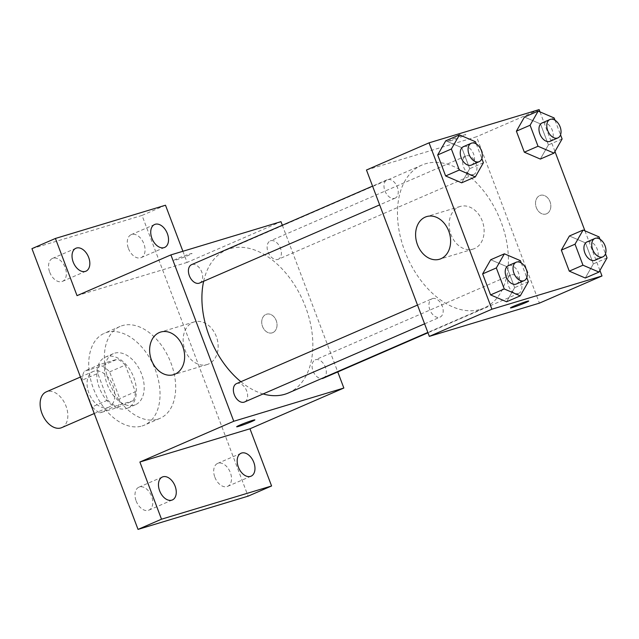 <?xml version="1.0" encoding="UTF-8"?>
<svg xmlns="http://www.w3.org/2000/svg" width="639" height="639" viewBox="0 0 639 639"><rect width="100%" height="100%" fill="white"/><g stroke="black" fill="none" stroke-linecap="round" stroke-linejoin="round"><path stroke-width="0.48" stroke-dasharray="3.19 2.4" d="M61.735 427.627A19.482 12.524 66.5 0 0 65.474 404.767A19.482 12.524 66.5 0 0 46.224 391.883M107.791 407.578A19.482 12.524 66.5 0 0 108.678 407.259A19.482 12.524 66.5 0 0 112.408 384.398A19.482 12.524 66.5 0 0 93.158 371.507A19.482 12.524 66.5 0 0 89.14 393.696A19.482 12.524 66.5 0 0 107.791 407.578M92.2 406.875L82.119 380.197A26.455 17.005 66.5 0 1 84.236 371.251L101.881 365.923A26.455 17.005 66.5 0 1 109.636 371.89L119.717 398.568A26.455 17.005 66.5 0 1 117.6 407.514L99.948 412.842A26.455 17.005 66.5 0 1 92.2 406.875L107.839 400.086L97.759 373.408L82.119 380.197M109.636 371.89L125.284 365.101L135.364 391.771L119.717 398.568M117.6 407.514L133.247 400.725L115.595 406.053L99.948 412.842M133.247 400.725A26.455 17.005 66.5 0 0 135.364 391.771M125.284 365.101A26.455 17.005 66.5 0 0 117.528 359.134L101.881 365.923M97.759 373.408A26.455 17.005 66.5 0 1 99.876 364.462L117.528 359.134M107.839 400.086A26.455 17.005 66.5 0 0 115.595 406.053M133.759 377.401A27.836 17.892 -113.5 0 1 127.648 408.121A27.836 17.892 -113.5 0 1 100.147 389.718A27.836 17.892 -113.5 0 1 105.475 357.057A27.836 17.892 -113.5 0 1 133.759 377.401M141.586 373.999A27.836 17.892 66.5 0 0 113.303 353.663A27.836 17.892 66.5 0 0 107.568 385.357A27.836 17.892 66.5 0 0 134.206 405.19A27.836 17.892 66.5 0 0 135.468 404.727A27.836 17.892 66.5 0 0 141.586 373.999M99.876 364.462L84.236 371.251M142.066 425.989A50.106 32.214 66.5 0 0 144.334 425.159A50.106 32.214 66.5 0 0 153.935 366.371A50.106 32.214 66.5 0 0 104.437 333.238A50.106 32.214 66.5 0 0 94.109 390.293A50.106 32.214 66.5 0 0 142.066 425.989M157.713 419.192A50.106 32.214 66.5 0 0 159.982 418.361A50.106 32.214 66.5 0 0 169.575 359.581A50.106 32.214 66.5 0 0 120.084 326.441A50.106 32.214 66.5 0 0 109.756 383.496A50.106 32.214 66.5 0 0 157.713 419.192M49.722 272.238A12.516 8.043 66.5 0 0 62.438 281.384A12.516 8.043 66.5 0 0 64.843 266.703A12.516 8.043 66.5 0 0 52.478 258.428A12.516 8.043 66.5 0 0 49.722 272.238M136.163 501A12.516 8.043 66.5 0 0 148.879 510.146A12.516 8.043 66.5 0 0 151.275 495.457A12.516 8.043 66.5 0 0 138.919 487.182A12.516 8.043 66.5 0 0 136.163 501M214.872 477.237A12.516 8.043 66.5 0 0 227.588 486.383A12.516 8.043 66.5 0 0 229.984 471.694A12.516 8.043 66.5 0 0 217.619 463.419A12.516 8.043 66.5 0 0 214.872 477.237M128.431 248.475A12.516 8.043 66.5 0 0 141.147 257.621A12.516 8.043 66.5 0 0 143.543 242.94A12.516 8.043 66.5 0 0 131.179 234.665A12.516 8.043 66.5 0 0 128.431 248.475M31.95 248.651L142.026 215.415L248.108 496.16M165.493 205.223L142.026 215.415M182.898 251.279L187.107 262.413L280.976 221.669M282.342 225.271L337.759 371.93M272.821 332.623A9.745 7.444 -106.8 0 0 276.375 320.962A9.745 7.444 -106.8 0 0 266.567 314.196A9.745 7.444 -106.8 0 0 262.262 325.674A9.745 7.444 -106.8 0 0 272.198 332.855A9.745 7.444 -106.8 0 0 272.821 332.623A9.745 7.444 -106.8 0 0 276.368 320.962A9.745 7.444 -106.8 0 0 266.567 314.204A9.745 7.444 -106.8 0 0 262.254 325.682A9.745 7.444 -106.8 0 0 272.198 332.855A9.745 7.444 -106.8 0 0 272.821 332.623M77.031 295.649L187.107 262.413M288.405 392.961A77.934 50.106 66.5 0 0 303.333 301.512A77.934 50.106 66.5 0 0 226.342 249.977A77.934 50.106 66.5 0 0 203.641 281.28M240.895 381.731A77.934 50.106 66.5 0 0 263.108 393.936M199.536 283.061A10.024 6.446 66.5 0 0 201.453 271.303A10.024 6.446 66.5 0 0 191.556 264.682M323.19 378.256A10.024 6.446 66.5 0 0 325.107 366.498A10.024 6.446 66.5 0 0 315.211 359.869A10.024 6.446 66.5 0 0 312.806 370.372A10.024 6.446 66.5 0 0 321.473 378.607M277.789 259.466A10.024 6.446 66.5 0 0 278.237 259.298A10.024 6.446 66.5 0 0 280.162 247.541A10.024 6.446 66.5 0 0 270.257 240.919A10.024 6.446 66.5 0 0 268.196 252.325A10.024 6.446 66.5 0 0 277.789 259.466M236.502 383.632A10.024 6.446 -113.5 0 1 236.957 383.464A10.024 6.446 -113.5 0 1 246.55 390.605A10.024 6.446 -113.5 0 1 244.481 402.019M176.068 259.929A9.745 0.559 159.3 0 0 186.221 256.271A9.745 0.559 159.3 0 0 192.027 253.515A9.745 0.559 159.3 0 0 182.714 256.439A9.745 0.559 159.3 0 0 173.8 260.4A9.745 0.559 159.3 0 0 176.068 259.929M236.662 426.764L236.662 426.764A9.745 0.559 -20.7 0 1 242.469 424.008A9.745 0.559 -20.7 0 1 252.621 420.35A9.745 0.559 -20.7 0 1 254.889 419.879L254.889 419.887M176.076 259.937A9.745 0.559 159.3 0 0 186.229 256.279A9.745 0.559 159.3 0 0 192.027 253.523A9.745 0.559 159.3 0 0 182.722 256.447A9.745 0.559 159.3 0 0 173.808 260.408A9.745 0.559 159.3 0 0 176.076 259.937M208.506 364.038A22.269 17.005 73.2 0 1 207.084 364.565A22.269 17.005 73.2 0 1 184.367 348.159A22.269 17.005 73.2 0 1 194.216 321.928A22.269 17.005 73.2 0 1 216.629 337.384A22.269 17.005 73.2 0 1 208.506 364.038M480.448 309.356A77.934 50.106 66.5 0 0 483.979 308.062A77.934 50.106 66.5 0 0 498.907 216.621A77.934 50.106 66.5 0 0 421.908 165.078A77.934 50.106 66.5 0 0 405.845 253.835A77.934 50.106 66.5 0 0 480.448 309.356M432.531 298.573A10.024 6.446 -113.5 0 1 442.116 305.714A10.024 6.446 -113.5 0 1 440.055 317.12A10.024 6.446 -113.5 0 1 430.151 310.498A10.024 6.446 -113.5 0 1 432.076 298.74A10.024 6.446 -113.5 0 1 432.531 298.573M473.355 174.575A10.024 6.446 66.5 0 0 473.811 174.407A10.024 6.446 66.5 0 0 475.728 162.649A10.024 6.446 66.5 0 0 465.831 156.02A10.024 6.446 66.5 0 0 463.762 167.434A10.024 6.446 66.5 0 0 473.355 174.575M518.301 293.525A10.024 6.446 66.5 0 0 518.756 293.357A10.024 6.446 66.5 0 0 520.681 281.607A10.024 6.446 66.5 0 0 510.777 274.978A10.024 6.446 66.5 0 0 508.716 286.384A10.024 6.446 66.5 0 0 518.301 293.525M394.654 198.338A10.024 6.446 66.5 0 0 395.102 198.17A10.024 6.446 66.5 0 0 397.027 186.412A10.024 6.446 66.5 0 0 387.122 179.783A10.024 6.446 66.5 0 0 385.061 191.197A10.024 6.446 66.5 0 0 394.654 198.338M366.474 170.006L476.55 136.77L539.412 303.142M539.132 109.604L476.55 136.77M539.987 111.881L554.956 151.491M584.941 230.839L599.909 270.449M546.617 213.769A9.745 7.444 -106.8 0 0 550.171 202.108A9.745 7.444 -106.8 0 0 540.37 195.35A9.745 7.444 -106.8 0 0 536.057 206.828A9.745 7.444 -106.8 0 0 546.002 214.001A9.745 7.444 -106.8 0 0 546.617 213.769A9.745 7.444 -106.8 0 0 550.171 202.116A9.745 7.444 -106.8 0 0 540.362 195.35A9.745 7.444 -106.8 0 0 536.057 206.828A9.745 7.444 -106.8 0 0 545.994 214.001A9.745 7.444 -106.8 0 0 546.617 213.777M445.758 140.804L461.765 147.673L469.705 168.68L461.638 182.826L469.705 168.68L461.765 147.673L445.758 140.804M569.413 235.991L585.42 242.86L593.359 263.875L585.292 278.013L593.359 263.875L585.42 242.86L569.413 235.991M524.459 117.041L540.474 123.91L548.414 144.917L540.338 159.063L548.414 144.917L540.474 123.91L524.459 117.041M490.704 259.753L506.719 266.623L514.659 287.638L506.583 301.776L514.659 287.638L506.719 266.623L490.704 259.753M449.864 141.083A9.745 0.559 159.3 0 0 460.024 137.417A9.745 0.559 159.3 0 0 465.823 134.661A9.745 0.559 159.3 0 0 456.518 137.585A9.745 0.559 159.3 0 0 447.596 141.554A9.745 0.559 159.3 0 0 449.864 141.083A9.745 0.559 159.3 0 0 460.024 137.425A9.745 0.559 159.3 0 0 465.831 134.669A9.745 0.559 159.3 0 0 456.518 137.593A9.745 0.559 159.3 0 0 447.604 141.562A9.745 0.559 159.3 0 0 449.872 141.091M510.457 307.91L510.465 307.918A9.745 0.559 -20.7 0 1 510.457 307.91A9.745 0.559 -20.7 0 1 516.264 305.154A9.745 0.559 -20.7 0 1 526.416 301.496A9.745 0.559 -20.7 0 1 528.685 301.025L528.693 301.033M474.481 248.587A22.269 17.005 73.2 0 1 473.06 249.106A22.269 17.005 73.2 0 1 450.343 232.708A22.269 17.005 73.2 0 1 460.192 206.469A22.269 17.005 73.2 0 1 482.605 221.933A22.269 17.005 73.2 0 1 474.481 248.587M521.264 262.948L526.784 277.566M516.328 284.012A10.024 6.446 66.5 0 0 518.245 272.254A10.024 6.446 66.5 0 0 508.348 265.632M520.41 260.68L506.719 266.623M528.349 281.695L514.659 287.638M476.311 143.999L481.838 158.616M471.374 165.062A10.024 6.446 66.5 0 0 473.299 153.304A10.024 6.446 66.5 0 0 463.395 146.674M475.456 141.73L461.765 147.673M483.396 162.737L469.705 168.68M599.965 239.186L605.492 253.803M595.029 260.249A10.024 6.446 66.5 0 0 596.954 248.491A10.024 6.446 66.5 0 0 587.049 241.869M599.11 236.917L585.42 242.86M607.05 257.932L593.359 263.875M555.019 120.236L560.547 134.853M550.083 141.299A10.024 6.446 66.5 0 0 552 129.541A10.024 6.446 66.5 0 0 542.104 122.912M554.165 117.967L540.474 123.91M562.104 138.975L548.414 144.917M94.252 413.521L108.678 407.259M80.458 377.026L93.158 371.507M113.303 353.663L105.475 357.057M135.468 404.727L127.648 408.121M120.084 326.441L104.437 333.238M159.982 418.361L144.334 425.159M141.147 257.621L164.614 247.437M131.179 234.665L154.646 224.481M227.588 486.383L251.055 476.191M217.619 463.419L241.087 453.235M148.879 510.146L172.346 499.954M138.919 487.182L162.386 476.998M62.438 281.384L85.914 271.2M52.478 258.428L75.945 248.244M194.216 321.928L160.693 332.048M207.084 364.565L173.568 374.686M421.908 165.078L226.342 249.977M483.979 308.062L427.842 332.432M424.6 323.829L440.055 317.12M417.507 305.067L432.076 298.74M465.831 156.02L270.257 240.919M473.811 174.407L278.237 259.298M510.777 274.978L315.211 359.869M518.756 293.357L427.97 332.767M387.122 179.783L372.553 186.109M395.102 198.17L379.646 204.879M460.192 206.469L426.668 216.589M473.06 249.106L439.544 259.226"/><path stroke-width="0.96" d="M80.458 377.026L46.224 391.883A19.482 12.524 66.5 0 0 42.206 414.072A19.482 12.524 66.5 0 0 60.857 427.954A19.482 12.524 66.5 0 0 61.735 427.627L94.252 413.521M337.759 371.93L343.846 388.033L249.969 428.785L271.583 485.975L248.108 496.16L138.032 529.396L31.95 248.651L55.417 238.459L165.493 205.223L182.898 251.279M343.846 388.033L233.77 421.269L170.901 254.897L280.976 221.669L282.342 225.271M253.803 462.38A12.516 8.043 -113.5 0 1 251.055 476.191A12.516 8.043 -113.5 0 1 238.339 467.045A12.516 8.043 -113.5 0 1 241.087 453.235A12.516 8.043 -113.5 0 1 253.803 462.38M175.102 486.143A12.516 8.043 -113.5 0 1 172.346 499.954A12.516 8.043 -113.5 0 1 159.63 490.808A12.516 8.043 -113.5 0 1 162.386 476.998A12.516 8.043 -113.5 0 1 175.102 486.143M249.969 428.785L139.893 462.021L161.507 519.203L138.032 529.396M271.583 485.975L161.507 519.203M233.77 421.269L139.893 462.021M170.901 254.897L77.031 295.649L55.417 238.459M174.99 374.158A22.269 17.005 73.2 0 1 173.568 374.686A22.269 17.005 73.2 0 1 150.852 358.279A22.269 17.005 73.2 0 1 160.693 332.048A22.269 17.005 73.2 0 1 183.113 347.504A22.269 17.005 73.2 0 1 174.99 374.158M88.661 257.381A12.516 8.043 -113.5 0 1 85.914 271.2A12.516 8.043 -113.5 0 1 73.197 262.054A12.516 8.043 -113.5 0 1 75.945 248.244A12.516 8.043 -113.5 0 1 88.661 257.381M167.362 233.618A12.516 8.043 -113.5 0 1 164.614 247.437A12.516 8.043 -113.5 0 1 151.898 238.291A12.516 8.043 -113.5 0 1 154.646 224.481A12.516 8.043 -113.5 0 1 167.362 233.618M263.108 393.936A77.934 50.106 66.5 0 0 284.874 394.255A77.934 50.106 66.5 0 0 288.405 392.961L427.842 332.432M203.641 281.28A77.934 50.106 66.5 0 0 240.895 381.731M372.553 186.109L191.556 264.682A10.024 6.446 66.5 0 0 189.487 276.088A10.024 6.446 66.5 0 0 199.08 283.229A10.024 6.446 66.5 0 0 199.536 283.061L379.646 204.879M321.473 378.607A10.024 6.446 66.5 0 0 322.735 378.424A10.024 6.446 66.5 0 0 323.19 378.256L427.97 332.767M424.6 323.829L244.481 402.019A10.024 6.446 -113.5 0 1 234.585 395.389A10.024 6.446 -113.5 0 1 236.502 383.632L417.507 305.067M252.629 420.358A9.745 0.559 -20.7 0 1 254.889 419.887A9.745 0.559 -20.7 0 1 245.975 423.849A9.745 0.559 -20.7 0 1 236.67 426.772A9.745 0.559 -20.7 0 1 242.469 424.016A9.745 0.559 -20.7 0 1 252.629 420.358M254.889 419.879A9.745 0.559 -20.7 0 1 245.975 423.841A9.745 0.559 -20.7 0 1 236.662 426.764M599.909 270.449L601.994 275.976L539.412 303.142L429.336 336.378L366.474 170.006L429.057 142.84L539.132 109.604L539.987 111.881M554.956 151.491L584.941 230.839M481.838 158.616L483.396 162.737L475.328 176.883L461.638 182.826L445.631 175.957L437.691 154.942L445.758 140.804L459.449 134.861L475.456 141.73L476.311 143.999M605.492 253.803L607.05 257.932L598.983 272.07L585.292 278.013L569.277 271.144L561.338 250.129L569.413 235.991L583.103 230.048L599.11 236.917L599.965 239.186M601.994 275.976L491.918 309.212L429.057 142.84M560.547 134.853L562.104 138.975L554.029 153.12L540.338 159.063L524.331 152.194L516.392 131.179L524.459 117.041L538.15 111.098L554.165 117.967L555.019 120.236M526.784 277.566L528.349 281.695L520.274 295.833L506.583 301.776L490.576 294.906L482.637 273.891L490.704 259.753L504.395 253.811L520.41 260.68L521.264 262.948M491.918 309.212L429.336 336.378M440.966 258.707A22.269 17.005 73.2 0 1 439.544 259.226A22.269 17.005 73.2 0 1 416.828 242.828A22.269 17.005 73.2 0 1 426.668 216.589A22.269 17.005 73.2 0 1 449.089 232.053A22.269 17.005 73.2 0 1 440.966 258.707M526.424 301.504A9.745 0.559 -20.7 0 1 528.693 301.033A9.745 0.559 -20.7 0 1 519.779 305.003A9.745 0.559 -20.7 0 1 510.465 307.918A9.745 0.559 -20.7 0 1 516.264 305.162A9.745 0.559 -20.7 0 1 526.424 301.504M528.685 301.025A9.745 0.559 -20.7 0 1 519.771 304.995A9.745 0.559 -20.7 0 1 510.465 307.918M520.274 295.833L504.267 288.964L496.327 267.949L504.395 253.811M516.168 262.238L508.348 265.632A10.024 6.446 66.5 0 0 506.28 277.038A10.024 6.446 66.5 0 0 515.873 284.179A10.024 6.446 66.5 0 0 516.328 284.012L524.148 280.617A10.024 6.446 66.5 0 0 526.065 268.859A10.024 6.446 66.5 0 0 516.168 262.238A10.024 6.446 66.5 0 0 514.107 273.644A10.024 6.446 66.5 0 0 523.692 280.785A10.024 6.446 66.5 0 0 524.148 280.617M506.583 301.776L490.576 294.906L482.637 273.891L490.704 259.753M504.267 288.964L490.576 294.906M496.327 267.949L482.637 273.891M475.328 176.883L459.321 170.014L451.382 148.999L459.449 134.861M471.223 143.28L463.395 146.674A10.024 6.446 66.5 0 0 461.334 158.089A10.024 6.446 66.5 0 0 470.927 165.229A10.024 6.446 66.5 0 0 471.374 165.062L479.202 161.667A10.024 6.446 66.5 0 0 481.119 149.909A10.024 6.446 66.5 0 0 471.223 143.28A10.024 6.446 66.5 0 0 469.154 154.694A10.024 6.446 66.5 0 0 478.747 161.835A10.024 6.446 66.5 0 0 479.202 161.667M461.638 182.826L445.631 175.957L437.691 154.942L445.758 140.804M459.321 170.014L445.631 175.957M451.382 148.999L437.691 154.942M598.983 272.07L582.968 265.201L575.028 244.186L583.103 230.048M594.877 238.475L587.049 241.869A10.024 6.446 66.5 0 0 584.989 253.276A10.024 6.446 66.5 0 0 594.574 260.416A10.024 6.446 66.5 0 0 595.029 260.249L602.857 256.854A10.024 6.446 66.5 0 0 604.774 245.096A10.024 6.446 66.5 0 0 594.877 238.475A10.024 6.446 66.5 0 0 592.808 249.881A10.024 6.446 66.5 0 0 602.401 257.022A10.024 6.446 66.5 0 0 602.857 256.854M585.292 278.013L569.277 271.144L561.338 250.129L569.413 235.991M582.968 265.201L569.277 271.144M575.028 244.186L561.338 250.129M554.029 153.12L538.022 146.251L530.082 125.236L538.15 111.098M549.923 119.517L542.104 122.912A10.024 6.446 66.5 0 0 540.035 134.326A10.024 6.446 66.5 0 0 549.628 141.467A10.024 6.446 66.5 0 0 550.083 141.299L557.903 137.904A10.024 6.446 66.5 0 0 559.828 126.147A10.024 6.446 66.5 0 0 549.923 119.517A10.024 6.446 66.5 0 0 547.863 130.931A10.024 6.446 66.5 0 0 557.448 138.072A10.024 6.446 66.5 0 0 557.903 137.904M540.338 159.063L524.331 152.194L516.392 131.179L524.459 117.041M538.022 146.251L524.331 152.194M530.082 125.236L516.392 131.179"/></g></svg>
